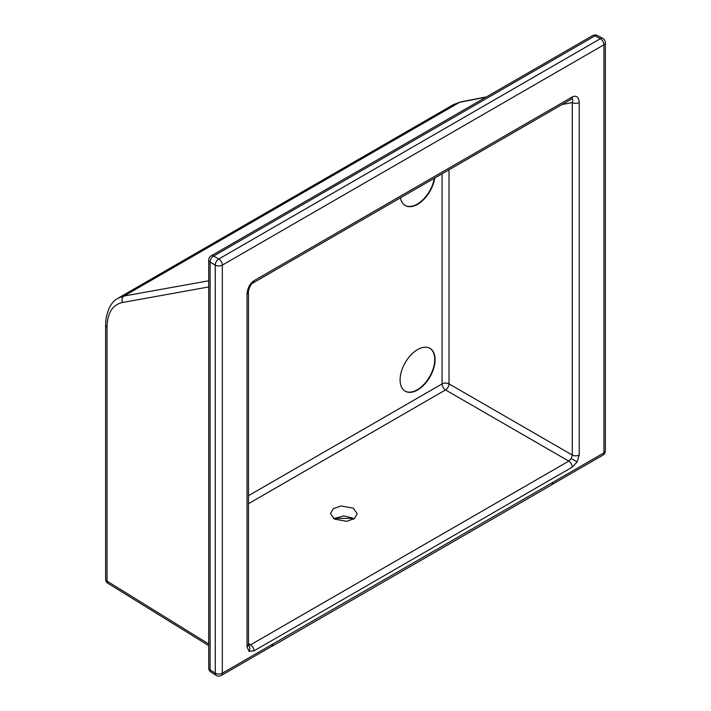 <?xml version="1.0" encoding="UTF-8"?>
<svg xmlns="http://www.w3.org/2000/svg" width="711" height="711" viewBox="0 0 711 711"><rect width="100%" height="100%" fill="white"/><g stroke="black" fill="none" stroke-linecap="round" stroke-linejoin="round"><path stroke-width="1.07" d="M400.417 197.836A24.734 14.282 120 0 0 405.226 205.515A24.734 14.282 120 0 0 417.597 204.297A24.734 14.282 120 0 0 434.768 178.008M405.048 205.417A24.734 14.282 120 0 0 417.241 204.093A24.734 14.282 120 0 0 434.341 178.248M417.597 389.975A24.734 14.282 120 0 0 433.754 368.174A24.734 14.282 120 0 0 429.959 348.354A24.734 14.282 120 0 0 417.597 349.581A24.734 14.282 120 0 0 401.431 371.382A24.734 14.282 120 0 0 405.226 391.201A24.734 14.282 120 0 0 417.597 389.975M405.048 391.094A24.734 14.282 120 0 0 417.241 389.77A24.734 14.282 120 0 0 433.355 368.138A24.734 14.282 120 0 0 429.782 348.257M333.655 518.603L343.884 515.937L352.923 518.132L353.305 519.279M353.305 508.187L341.004 505.939L333.343 508.694L330.499 513.502L334.41 519.092L346.71 521.332L354.371 518.577L357.215 513.769L353.305 508.187M248.521 645.366A4.95 4.035 120 0 1 249.072 651.338L247.019 646.806L247.019 294.327A4.95 2.853 0 0 0 248.468 292.301C247.926 290.612 250.947 283.493 252.867 283.031L252.867 283.031A4.95 2.782 -121.3 0 0 253.8 280.818L572.293 96.936A4.95 2.853 60 0 1 571.262 99.202L252.929 282.996A4.95 2.853 60 0 1 252.894 283.014M248.13 645.09L250.574 644.824L568.791 461.11L571.288 458.515L572.284 455.049A4.95 2.853 0 0 0 579.216 455.013L577.172 461.91L572.222 467.136L254.014 650.849L249.072 651.338M248.468 292.301L248.468 644.788A4.95 2.853 0 0 1 247.019 646.806M248.468 643.517L250.574 644.824A4.95 2.853 60 0 1 254.014 650.849M353.305 518.417L333.974 518.39M273.193 643.811L603.923 452.871L603.923 44.802L222.321 265.114L222.321 673.184L273.193 643.811L272.277 646.015L221.299 675.45A4.95 2.853 -120 0 0 222.321 673.184A4.95 2.853 0 0 1 215.326 673.184A4.95 2.853 0 0 1 215.264 673.148L215.264 265.079A4.95 2.853 0 0 0 215.326 265.114A4.95 2.853 0 0 0 222.321 265.114A4.95 2.853 60 0 0 218.819 259.053A4.95 2.853 60 0 0 218.766 259.017L600.36 38.705L595.018 35.834L213.602 256.04L218.766 259.017A4.95 2.951 -60 0 0 215.264 265.079L210.109 262.101L210.109 669.958L215.264 673.148A4.95 2.853 -58.3 0 0 216.224 675.37A4.95 4.95 0 0 0 221.299 675.45M271.735 646.326L273.193 643.953M272.277 646.157L551.914 484.715L553.042 482.245M449.014 169.778L449.014 383.878L572.284 455.049L572.284 102.562C573.235 99.611 572.737 98.545 570.8 99.353M571.6 99.051L571.324 99.167A4.95 2.933 -118.7 0 0 572.444 96.847C576.55 95.176 578.807 97.069 579.216 102.526L579.216 455.013M485.977 97.185L459.617 102.295L453.556 104.535L118.168 298.167L124.043 296.034L208.723 280.783M453.556 104.535L460.612 101.922L486.457 96.909M248.468 503.699L445.513 389.939L568.791 461.11A4.95 2.853 60 0 1 572.222 467.136M253.951 280.729A4.95 2.853 60 0 1 252.929 282.996L252.867 283.031M561.974 104.561L572.284 102.562A4.95 2.853 0 0 0 579.216 102.526M571.288 458.515L577.172 461.91M247.019 294.327C247.437 288.39 249.694 283.885 253.8 280.818M216.286 675.414A4.95 2.853 -58.3 0 1 216.224 675.37L211.069 672.188A4.95 2.853 121.7 0 1 210.109 669.958A4.95 2.853 180 0 1 208.723 667.976A4.95 4.95 0 0 0 211.069 672.188M460.612 101.922A4.95 3.919 -101 0 0 459.617 102.295L124.043 296.034A4.95 3.999 -100.2 0 0 122.416 302.504C112.516 304.806 107.388 312.964 107.023 326.98L107.023 581.118L208.723 644.006M208.723 286.951L122.416 302.504M248.468 495.691L442.082 383.913L442.082 173.786M552.447 484.262L602.892 455.138A4.95 4.95 0 0 0 605.372 450.854L605.372 42.776A4.95 2.853 180 0 1 603.923 44.802A4.95 2.853 60 0 0 600.36 38.705A4.95 2.853 -61.7 0 1 602.768 38.421L597.427 35.55A4.95 2.853 118.3 0 0 595.018 35.834A4.95 2.853 -120 0 0 592.61 35.621L211.194 255.836A4.95 2.853 -120 0 1 213.602 256.04A4.95 2.951 120 0 0 210.109 262.101A4.95 2.853 180 0 1 208.723 260.119L208.723 667.976M449.014 383.878A4.95 2.853 0 0 0 442.082 383.913A4.95 2.853 60 0 0 445.513 389.939A4.95 2.755 120 0 0 449.014 383.878M107.974 583.34A4.95 2.853 -58.3 0 1 107.023 581.118A4.95 2.853 0 0 1 105.628 579.136A4.95 4.95 0 0 0 107.974 583.34L208.723 645.641M107.023 326.98A4.95 2.853 180 0 1 105.628 324.998L105.886 320.012C107.619 308.707 111.716 301.428 118.168 298.167M605.372 450.854A4.95 2.853 180 0 1 603.923 452.871A4.95 2.853 -120 0 1 602.892 455.138M105.628 579.136L105.628 324.998M597.427 35.55A4.95 4.95 0 0 0 592.61 35.621M211.194 255.836A4.95 4.95 0 0 0 208.723 260.119M605.372 42.776A4.95 4.95 0 0 0 602.768 38.421M248.086 645.064L248.566 645.535L248.468 644.788"/></g></svg>
